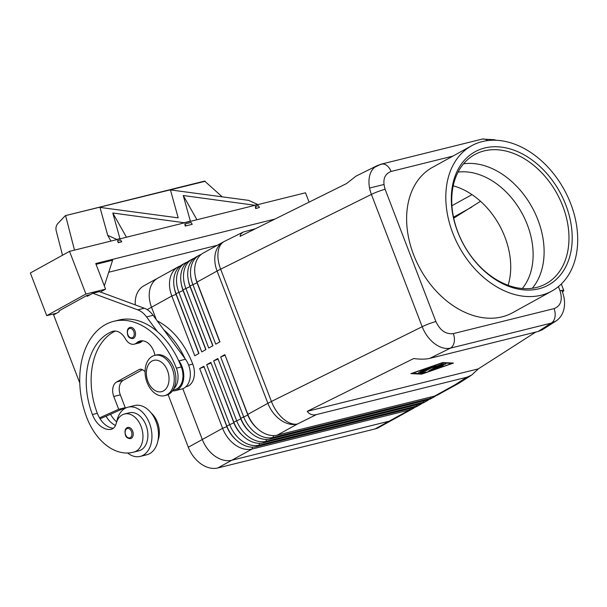 <?xml version="1.0" encoding="UTF-8"?>
<svg xmlns="http://www.w3.org/2000/svg" width="607" height="607" viewBox="0 0 607 607"><rect width="100%" height="100%" fill="white"/><g stroke="black" fill="none" stroke-linecap="round" stroke-linejoin="round"><path stroke-width="0.91" d="M458.057 172.107A69.16 49.835 -118.9 0 1 527.331 224.749A69.16 49.835 -118.9 0 1 522.316 288.515M134.997 331.043A5.766 3.923 76.1 0 1 132.88 338.562C130.05 338.524 128.32 337.31 127.698 334.927C126.749 330.694 127.553 328.182 130.103 327.378A5.766 3.923 76.1 0 1 131.62 327.431A5.766 3.923 76.1 0 1 134.997 331.043M116.772 421.66A25.357 17.269 76.1 0 1 125.103 408.329A25.357 17.269 76.1 0 1 128.001 407.183A25.357 17.269 76.1 0 1 150.255 425.446A25.357 17.269 76.1 0 1 143.123 455.273A25.357 17.269 76.1 0 1 140.217 456.411A25.357 17.269 76.1 0 1 127.614 453.019M128.001 407.183L134.557 405.559A25.357 17.269 76.1 0 1 156.811 423.815A25.357 17.269 76.1 0 1 149.679 453.641A25.357 17.269 76.1 0 1 146.773 454.787L140.217 456.411M173.761 388.73A17.292 11.776 -103.9 0 0 177.221 382.926A17.292 11.776 -103.9 0 0 176.387 368.183A73.773 50.229 -103.9 0 0 113.835 321.3A73.773 50.229 -103.9 0 0 86.816 417.624A54.531 37.133 -103.9 0 0 133.054 452.276A54.531 37.133 -103.9 0 0 134.397 451.904A19.599 13.339 -103.9 0 0 142.053 429.453A19.599 13.339 -103.9 0 0 124.473 413.997A19.599 13.339 -103.9 0 0 123.995 414.133A19.599 13.339 -103.9 0 0 116.134 423.64A11.525 7.845 76.1 0 1 111.233 429.316A11.525 7.845 76.1 0 1 110.497 429.437A23.051 15.699 76.1 0 1 92.416 414.535A64.547 43.954 76.1 0 1 111.954 331.589A16.139 10.987 76.1 0 1 112.978 331.255A16.139 10.987 76.1 0 1 125.399 338.782A11.525 7.845 -103.9 0 0 134.268 344.154A11.525 7.845 -103.9 0 0 136.696 342.849A16.139 10.987 76.1 0 1 140.096 341.005A16.139 10.987 76.1 0 1 154.929 355.315M133.054 452.276L137.971 451.054A54.531 37.133 -103.9 0 0 139.314 450.682A19.599 13.339 -103.9 0 0 146.97 428.231A19.599 13.339 -103.9 0 0 129.39 412.783L124.473 413.997M173.048 390.013L174.968 389.535A17.292 11.776 -103.9 0 0 182.138 381.704A17.292 11.776 -103.9 0 0 181.303 366.962A73.773 50.229 -103.9 0 0 178.45 360.247A73.773 50.229 -103.9 0 0 157.304 331.513A73.773 50.229 -103.9 0 0 118.752 320.079L113.835 321.3M157.259 320.913A73.773 50.229 76.1 0 1 192.776 364.117A17.292 11.776 76.1 0 1 193.61 378.859A17.292 11.776 76.1 0 1 186.44 386.689L185.765 386.856M535.723 332.082L478.354 368.859L471.639 375.088L466.753 377.266L316.513 414.551C312.506 415.492 309.418 414.414 307.233 411.326L413.663 358.547C420.363 359.397 425.742 359.336 429.809 358.365L450.409 348.152A11.525 7.845 -103.9 0 0 454.157 342.295A11.525 7.845 -103.9 0 0 453.308 333.615C445.879 334.472 440.075 330.458 435.894 321.581A11.525 1.51 159 0 0 429.081 323.759A11.525 1.51 159 0 0 422.184 326.71C424.961 333.713 429.073 339.343 434.521 343.592C440.022 347.659 445.318 349.177 450.409 348.152L551.171 323.144L555.929 321.05C559.267 318.872 561.687 315.746 563.182 311.664C565.269 305.541 565.003 298.955 562.401 291.906A11.525 1.51 159 0 0 563.789 290.51A11.525 1.51 159 0 0 563.637 290.366A11.525 1.51 159 0 0 560.026 290.776C562.795 300.01 560.807 305.951 554.077 308.614A11.525 7.845 76.1 0 1 554.919 317.286A11.525 7.845 76.1 0 1 551.171 323.144L538.181 331.468L542.317 329.776L555.929 321.05M482.019 139.14A11.525 7.845 76.1 0 1 482.057 139.132A11.525 7.845 76.1 0 1 486.882 140.042A11.525 7.845 76.1 0 1 487.679 140.589M435.894 321.581L385.111 189.293C382.342 180.067 384.33 174.118 391.06 171.462A11.525 7.845 -103.9 0 0 386.12 165.043A11.525 7.845 -103.9 0 0 381.287 164.133A11.525 7.845 -103.9 0 0 379.967 164.656L377.144 165.658C373.608 167.464 371.173 170.613 369.838 175.097C368.267 180.939 368.783 187.381 371.401 194.422L422.184 326.71L271.42 401.462A27.664 3.627 159 0 0 269.569 402.411A27.664 3.627 159 0 0 267.877 403.314L247.793 414.399L224.863 354.655L220.66 356.977L243.597 416.721A27.664 19.932 61.1 0 0 256.306 433.39A27.664 19.932 61.1 0 0 273.089 437.442L430.401 398.404A27.664 19.932 61.1 0 0 433.944 397.016A27.664 19.932 61.1 0 0 435.947 395.681M377.144 165.658L356.013 176.136L346.506 183.587L240.069 236.366L240.858 233.923L243.248 232.049L255.501 228.71M433.944 397.016L431.145 398.564A27.664 19.932 -118.9 0 1 427.609 399.945L270.29 438.99A27.664 19.932 -118.9 0 1 253.506 434.938A27.664 19.932 -118.9 0 1 240.797 418.261L217.86 358.517L213.664 360.839L236.593 420.583A27.664 19.932 61.1 0 0 249.302 437.26A27.664 19.932 61.1 0 0 266.086 441.304L423.405 402.266A27.664 19.932 61.1 0 0 426.949 400.878L424.149 402.426A27.664 19.932 -118.9 0 1 420.605 403.814L263.294 442.852A27.664 19.932 -118.9 0 1 246.51 438.8A27.664 19.932 -118.9 0 1 233.801 422.123L210.864 362.387L206.668 364.701L229.598 424.445A27.664 19.932 61.1 0 0 242.307 441.122A27.664 19.932 61.1 0 0 259.09 445.166L416.41 406.129A27.664 19.932 61.1 0 0 419.953 404.74L417.153 406.288A27.664 19.932 -118.9 0 1 413.61 407.676L256.291 446.714A27.664 19.932 -118.9 0 1 239.507 442.662A27.664 19.932 -118.9 0 1 226.798 425.993L203.869 366.249L199.665 368.563L222.602 428.307A27.664 19.932 61.1 0 0 235.311 444.984A27.664 19.932 61.1 0 0 252.095 449.028L409.414 409.991A27.664 19.932 61.1 0 0 412.95 408.61A27.664 19.932 61.1 0 0 414.953 407.274M235.63 439.445A24.439 17.611 -118.9 0 1 226.859 426.653L204.089 366.818M466.753 377.266L454.681 384.997A27.664 19.932 -118.9 0 0 458.224 383.616L438.14 394.702A27.664 19.932 -118.9 0 1 434.604 396.083L277.285 435.128A27.664 19.932 -118.9 0 1 260.502 431.076A27.664 19.932 -118.9 0 1 247.793 414.399M419.953 404.74A27.664 19.932 61.1 0 0 421.956 403.412M242.625 435.583A24.439 17.611 -118.9 0 1 233.854 422.791L211.084 362.956M426.949 400.878A27.664 19.932 61.1 0 0 428.952 399.543M249.629 431.721A24.439 17.611 -118.9 0 1 240.85 418.929L218.08 359.094M256.624 427.859A24.439 17.611 -118.9 0 1 247.846 415.067L225.083 355.232M180.309 265.934A27.664 19.932 61.1 0 0 178.117 266.921A27.664 19.932 61.1 0 0 170.628 276.481A27.664 19.932 61.1 0 0 171.819 296.019L194.756 355.763L198.952 353.441L176.022 293.705A27.664 19.932 -118.9 0 1 174.831 274.167A27.664 19.932 -118.9 0 1 182.312 264.599L185.112 263.059A27.664 19.932 61.1 0 0 177.631 272.619A27.664 19.932 61.1 0 0 178.822 292.157L201.752 351.901L205.948 349.579L183.018 289.835A27.664 19.932 -118.9 0 1 181.827 270.305A27.664 19.932 -118.9 0 1 189.316 260.737L192.108 259.197A27.664 19.932 61.1 0 0 184.627 268.757A27.664 19.932 61.1 0 0 185.818 288.295L208.747 348.039L212.951 345.717L190.014 285.973A27.664 19.932 -118.9 0 1 188.823 266.443A27.664 19.932 -118.9 0 1 196.311 256.875L199.111 255.335A27.664 19.932 61.1 0 0 191.622 264.895A27.664 19.932 61.1 0 0 192.814 284.433L215.743 344.177L219.946 341.855L197.009 282.111A27.664 19.932 -118.9 0 1 195.818 262.581A27.664 19.932 -118.9 0 1 203.307 253.013L223.391 241.927A27.664 19.932 -118.9 0 0 215.902 251.495A27.664 19.932 -118.9 0 0 217.094 271.026L267.877 403.314A27.664 19.932 -118.9 0 0 280.586 419.991A27.664 19.932 -118.9 0 0 297.369 424.043L316.513 414.551M178.117 266.921L157.82 278.12A27.664 19.932 61.1 0 0 150.339 287.688A27.664 19.932 61.1 0 0 151.53 307.218L156.272 319.586L151.522 307.218A27.664 19.932 -118.9 0 1 157.82 278.12A27.664 19.932 -118.9 0 1 158.169 277.93M201.304 254.348A27.664 19.932 61.1 0 0 199.111 255.335M194.308 258.21A27.664 19.932 61.1 0 0 192.108 259.197M187.313 262.072A27.664 19.932 61.1 0 0 185.112 263.059M147.069 382.471A20.752 14.128 76.1 0 1 154.664 355.383A20.752 14.128 76.1 0 1 172.259 368.57A20.752 14.128 76.1 0 1 164.664 395.658A20.752 14.128 76.1 0 1 147.069 382.471M147.903 381.416A16.139 10.987 76.1 0 1 151.962 361.074A16.139 10.987 76.1 0 1 167.494 370.604A16.139 10.987 76.1 0 1 163.427 390.946A16.139 10.987 76.1 0 1 147.903 381.416M154.664 355.383L156.303 354.974A20.752 14.128 76.1 0 1 173.898 368.161A20.752 14.128 76.1 0 1 166.303 395.248L164.664 395.658M480.524 201.289L453.717 218.179M132.69 431.091A5.766 3.923 76.1 0 1 130.581 438.611C127.751 438.573 126.021 437.359 125.391 434.969C124.45 430.742 125.254 428.231 127.804 427.427A5.766 3.923 76.1 0 1 129.321 427.472A5.766 3.923 76.1 0 1 132.69 431.091M536.565 287.452A73.773 53.158 -118.9 0 1 460.645 238.619A73.773 53.158 -118.9 0 1 474.704 154.595A73.773 53.158 -118.9 0 1 484.143 150.9A73.773 53.158 -118.9 0 1 560.071 199.741A73.773 53.158 -118.9 0 1 546.004 283.765A73.773 53.158 -118.9 0 1 536.565 287.452M538.781 288.818A76.08 54.82 -118.9 0 1 457.678 231.821A76.08 54.82 -118.9 0 1 484.727 147.994A76.08 54.82 -118.9 0 1 565.83 204.984A76.08 54.82 -118.9 0 1 538.781 288.818M463.566 163.799A73.773 53.158 -118.9 0 1 537.931 219.886A73.773 53.158 -118.9 0 1 532.278 288.279M482.269 141.59A82.992 59.805 -118.9 0 1 567.682 196.539A82.992 59.805 -118.9 0 1 551.862 291.064A82.992 59.805 -118.9 0 1 541.239 295.214A82.992 59.805 -118.9 0 1 455.827 240.273A82.992 59.805 -118.9 0 1 471.647 145.748A82.992 59.805 -118.9 0 1 482.269 141.59M551.862 291.064L512.68 312.696A82.992 59.805 -118.9 0 1 502.057 316.846A82.992 59.805 -118.9 0 1 416.645 261.905A82.992 59.805 -118.9 0 1 432.457 167.38L471.647 145.748M168.109 394.603L188.314 447.238A27.664 19.932 61.1 0 0 217.807 467.967L375.126 428.921L389.125 421.197A27.664 19.932 61.1 0 0 392.661 419.809A27.664 19.932 -118.9 0 1 389.125 421.197L231.798 460.235A27.664 19.932 -118.9 0 1 202.306 439.514L182.806 388.715L202.313 439.506A27.664 19.932 61.1 0 0 215.022 456.183A27.664 19.932 61.1 0 0 231.806 460.235L389.117 421.19L409.414 409.991L409.679 408.648M393.01 419.619A27.664 19.932 -118.9 0 1 392.668 419.809L412.95 408.61M375.126 428.921A27.664 19.932 61.1 0 0 378.669 427.54L392.668 419.809M157.82 278.12L143.821 285.844A27.664 19.932 61.1 0 0 135.27 304.889M453.209 185.841A69.16 49.835 -118.9 0 1 508.112 285.298M205.227 181.273L65.313 215.66L204.627 181.091L222.147 196.767M119.89 238.657L116.779 239.431L107.72 235.349L99.98 207.404L178.185 217.86L170.446 189.915L248.65 200.371L257.709 204.46L254.591 205.227L183.253 195.515L190.355 221.168L184.126 222.716L112.788 213.004L119.989 238.832M183.253 195.515L196.926 219.734M112.788 213.004L126.461 237.223M62.506 255.228L56.11 230.448C55.639 227.853 56.17 225.599 57.688 223.687L65.313 215.66M259.401 207.465L255.684 208.558L255.319 206.517L258.43 205.743L259.401 207.465L255.684 208.558M184.854 224.006L191.084 222.458L192.214 224.309L185.218 226.047L184.854 224.006L185.825 225.728M191.084 222.458L192.055 224.18M255.319 206.517L256.291 208.239M30.35 272.983L69.532 251.351L85.913 294.023L46.731 315.655L30.35 272.983M309.1 202.131L305.511 192.791L69.532 251.351M192.214 224.309L185.218 226.047M117.508 240.721L120.618 239.947L121.749 241.791L118.251 242.663L117.508 240.721L118.479 242.436L121.59 241.669M107.72 235.349L110.952 241.07M120.618 239.947L121.749 241.791M65.662 215.91L74.494 250.122M217.321 245.281L108.736 272.224M56.686 313.182L46.731 315.655M265.866 223.573L271.511 220.773M100.39 292.005L105.58 289.144L95.754 263.537L274.941 219.074M96.05 264.318L112.621 260.206L104.328 285.889M105.58 289.144L85.913 294.023M90.276 294.645L86.877 295.488L58.887 310.936L59.213 311.793L53.613 314.881L79.767 383.017M86.877 295.488L87.203 296.337L92.795 293.249L137.774 309.858A23.051 15.699 76.1 0 1 146.56 316.922L157.304 331.513M369.564 188.056L383.905 184.498M195.386 276.625A24.439 17.611 61.1 0 0 197.07 282.779L219.78 341.946M188.39 280.495A24.439 17.611 61.1 0 0 190.067 286.641L212.784 345.808M181.394 284.357A24.439 17.611 61.1 0 0 183.071 290.503L205.788 349.67M174.391 288.219A24.439 17.611 61.1 0 0 176.076 294.365L198.785 353.532M220.66 356.977L224.916 355.323M213.664 360.839L217.921 359.185M206.668 364.701L210.917 363.047M199.665 368.563L203.922 366.916M438.861 366.901L436.418 368.252L439.081 367.652L433.565 369.329L442.275 364.519L445.834 363.98L442.708 364.777L440.265 366.127L443.095 365.49L441.319 366.294L438.861 366.901L438.702 366.491M436.418 368.252L436.258 367.842M440.265 366.127L440.105 365.718M442.708 364.777L442.556 364.382M424.308 369.458L425.947 369.056L418.511 372.728L424.308 369.458M441.873 363.001L412.525 373.229L422.502 373.692L451.851 363.464L441.813 362.857M451.851 363.464L451.661 362.971M421.698 374.14L410.886 373.631L442.678 362.554L453.49 363.062L421.698 374.14L421.508 373.646M422.502 371.947L425.682 372.121L423.587 372.971L420.203 372.789L431.061 367.152L422.502 371.947L422.343 371.537M421.455 372.03L423.777 372.008M438.512 365.604L433.239 367.766L433.595 366.825L425.059 371.105L434.058 366.067L435.955 365.452L435.576 366.476L442.511 363.821L430.317 370.627L428.679 371.029L438.398 365.315M433.527 366.658L435.363 365.907M433.595 366.825L433.436 366.416M435.576 366.476L435.272 365.566M307.233 411.326L478.354 368.859M429.809 358.365L538.181 331.468M110.535 414.232A23.051 15.699 -103.9 0 0 116.688 421.865M151.257 413.101A19.599 13.339 76.1 0 1 158.01 440.31M185.006 358.616A73.773 50.229 -103.9 0 0 163.86 329.889L185.484 359.268A18.445 12.557 76.1 0 1 190.158 377.281A18.445 12.557 76.1 0 1 181.804 389.026L175.248 390.658A18.445 12.557 76.1 0 1 172.464 390.885M115.497 425.431A23.051 15.699 76.1 0 1 106.058 416.235L100.072 418.8M113.372 428.246A23.051 15.699 76.1 0 1 99.502 417.859A23.051 15.699 76.1 0 1 97.332 413.314A64.547 43.954 76.1 0 1 115.322 331.05M134.268 344.154L139.185 342.94A11.525 7.845 -103.9 0 0 141.613 341.627A16.139 10.987 76.1 0 1 142.66 340.823M145.073 371.605L143.282 370.202A6.92 4.712 -103.9 0 0 139.853 369.284A6.92 4.712 -103.9 0 0 139.064 369.595L116.673 381.955A11.525 7.845 -103.9 0 0 113.767 396.485L118.684 409.285L99.502 417.859M178.45 360.247L178.928 360.892A18.445 12.557 76.1 0 1 183.602 378.905A18.445 12.557 76.1 0 1 175.248 390.658M92.795 293.249L99.351 291.626L144.329 308.235A23.051 15.699 76.1 0 1 153.116 315.299L163.86 329.889M118.684 409.285L125.239 407.661L106.058 416.235M142.501 369.686L123.229 380.323A11.525 7.845 -103.9 0 0 120.323 394.853L125.239 407.661M133.775 331.513A4.841 3.293 76.1 0 1 132.561 337.613A4.841 3.293 76.1 0 1 127.902 334.76A4.841 3.293 76.1 0 1 127.91 329.996A4.841 3.293 76.1 0 1 130.945 328.478A4.841 3.293 76.1 0 1 133.775 331.513M139.314 450.682L134.397 451.904M192.776 364.117L188.633 365.141M382.698 163.973L379.967 164.656L374.64 167.297M243.248 232.049L224.469 241.366A27.664 15.994 63.6 0 0 218.414 250.183A27.664 15.994 63.6 0 0 220.645 269.174L371.401 194.422A11.525 1.51 -21 0 1 378.298 191.471A11.525 1.51 -21 0 1 385.111 189.293M277.285 435.128L297.369 424.043A27.664 15.994 63.6 0 1 283.097 418.686A27.664 15.994 63.6 0 1 271.42 401.462L220.645 269.174A27.664 3.627 -21 0 0 218.786 270.123A27.664 3.627 -21 0 0 217.094 271.026L197.009 282.111M434.604 396.083L454.681 384.997A27.664 23.149 57.3 0 0 459.787 382.683L471.639 375.088M561.824 290.396L562.401 291.906A11.525 1.51 159 0 0 563.789 290.51A11.525 1.51 159 0 0 563.637 290.366A11.525 1.51 159 0 0 560.026 290.776L558.425 286.61M188.314 447.238L222.602 428.307L227.026 426.562M256.291 446.714L259.09 445.166L259.462 443.315M416.675 404.786L416.41 406.129L413.61 407.676M226.798 425.993L234.021 422.7M263.294 442.852L266.086 441.304L266.458 439.445M423.678 400.923L423.405 402.266L420.605 403.814M233.801 422.123L241.017 418.838M270.29 438.99L273.089 437.442L273.461 435.583M430.674 397.061L430.401 398.404L427.609 399.945M240.797 418.261L248.02 414.976M453.497 217.177L471.738 207.108M131.476 431.562A4.841 3.293 76.1 0 1 130.262 437.662A4.841 3.293 76.1 0 1 125.603 434.802A4.841 3.293 76.1 0 1 125.611 430.044A4.841 3.293 76.1 0 1 128.646 428.527A4.841 3.293 76.1 0 1 131.476 431.562M217.807 467.967L252.095 449.028L252.466 447.177M147.16 309.631L171.819 296.019L176.242 294.274M472.011 194.619L451.919 205.712M197.229 282.687L190.014 285.973M190.234 286.55L183.018 289.835M176.022 293.705L183.238 290.412M441.319 366.294L441.168 365.907M443.747 364.83L443.444 364.033M420.401 372.114L420.249 371.704M423.587 372.971L423.261 372.114M430.317 370.627L430.158 370.217M426.956 370.482L426.797 370.073M391.06 171.462L452.837 156.128M554.077 308.614L453.308 333.615M181.303 366.962L176.387 368.183M141.613 341.627L136.696 342.849M114.04 331.073L111.954 331.589M97.332 413.314L92.416 414.535M111.938 429.081L110.497 429.437M178.928 360.892L185.484 359.268M146.56 316.922L153.116 315.299M137.774 309.858L144.329 308.235M113.767 396.485L120.323 394.853M116.673 381.955L123.229 380.323M139.064 369.595L140.703 369.185M482.057 139.132L381.287 164.133M563.789 290.51L561.3 284.03M482.353 139.064L494.5 139.731L495.919 140.255M458.224 383.616A27.664 27.664 0 0 0 459.787 382.683M224.469 241.366A27.664 27.664 0 0 0 223.391 241.927"/></g></svg>
